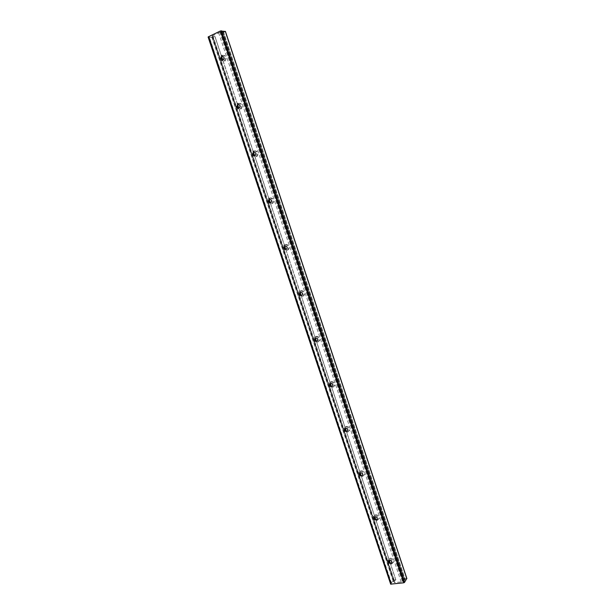 <?xml version="1.0" encoding="UTF-8"?>
<svg xmlns="http://www.w3.org/2000/svg" width="615" height="615" viewBox="0 0 615 615"><rect width="100%" height="100%" fill="white"/><g stroke="black" fill="none" stroke-linecap="round" stroke-linejoin="round"><path stroke-width="0.46" stroke-dasharray="3.08 2.31" d="M222.569 60.009L223.791 59.686C224.821 57.987 224.49 56.849 222.776 56.288M391.686 562.763L391.993 562.218C392.024 560.842 391.317 560.104 389.887 559.988L388.911 560.672M377.126 519.275L377.479 518.699C377.549 517.277 376.849 516.523 375.388 516.423L374.474 517.038M362.404 475.372L362.827 474.765C362.935 473.296 362.243 472.52 360.751 472.443L359.913 472.973M347.529 431.054L348.021 430.408C348.182 428.886 347.498 428.086 345.968 428.025L345.223 428.471M332.484 386.297L333.069 385.62C333.284 384.037 332.607 383.222 331.039 383.176L330.409 383.522L316.325 341.179M317.271 341.094L317.963 340.41C318.247 338.757 317.578 337.912 315.956 337.881L315.464 338.127M301.888 295.446L302.688 294.754C303.057 293.032 302.403 292.156 300.735 292.133L300.397 292.286M286.336 249.329L287.259 248.66C287.72 246.861 287.09 245.954 285.352 245.931L285.183 246M270.623 202.735L271.653 202.112C272.237 200.244 271.63 199.291 269.831 199.26M254.756 155.656L255.878 155.111C256.609 153.296 256.086 152.282 254.318 152.066M253.457 152.351L238.72 108.079L239.927 107.633C240.803 105.88 240.373 104.804 238.635 104.412M222.738 55.296C226.197 55.427 227.05 57.257 225.298 60.793L224.698 61.185C221.231 61.031 220.385 59.194 222.176 55.665L222.738 55.296M221.877 55.219C225.336 55.342 226.189 57.18 224.437 60.716L223.837 61.108C220.362 60.962 219.517 59.117 221.308 55.581L221.877 55.219M390.071 558.143C392.47 558.335 393.654 559.581 393.608 561.887L391.824 563.417C389.41 563.217 388.234 561.964 388.296 559.658L390.071 558.143M389.533 558.912C391.94 559.104 393.123 560.35 393.077 562.663L391.294 564.193C388.872 563.993 387.696 562.74 387.757 560.426L389.533 558.912M375.596 514.64C378.048 514.801 379.217 516.07 379.109 518.46L377.364 519.967C374.904 519.798 373.736 518.522 373.858 516.139L375.596 514.64M375.027 515.339C377.487 515.501 378.663 516.777 378.556 519.168L376.803 520.674C374.343 520.505 373.167 519.229 373.29 516.838L375.027 515.339M360.974 470.721C363.48 470.852 364.649 472.151 364.472 474.619L362.765 476.095C360.252 475.956 359.091 474.649 359.283 472.182L360.974 470.721M360.382 471.344C362.896 471.474 364.065 472.781 363.888 475.249L362.181 476.733C359.66 476.594 358.499 475.287 358.691 472.812L360.382 471.344M346.214 426.364C348.79 426.464 349.943 427.802 349.681 430.362L348.021 431.799C345.446 431.684 344.3 430.346 344.577 427.779L346.214 426.364M345.599 426.918C348.167 427.025 349.328 428.355 349.066 430.923L347.406 432.36C344.831 432.245 343.677 430.907 343.954 428.34L345.599 426.918M331.316 381.577C333.953 381.654 335.09 383.022 334.737 385.69L333.138 387.066C330.493 386.973 329.356 385.597 329.732 382.93L331.316 381.577M330.662 382.061C333.307 382.138 334.452 383.506 334.091 386.182L332.492 387.55C329.84 387.465 328.702 386.082 329.087 383.414L330.662 382.061M316.264 336.344C318.985 336.405 320.108 337.82 319.631 340.595L318.109 341.886C315.38 341.817 314.257 340.395 314.757 337.62L316.264 336.344M315.587 336.751C318.309 336.805 319.431 338.227 318.954 341.01L317.432 342.301C314.696 342.232 313.581 340.802 314.073 338.027L315.587 336.751M301.058 290.664C303.871 290.711 304.971 292.171 304.356 295.069L302.926 296.261C300.105 296.207 299.013 294.731 299.643 291.833L301.058 290.664M300.358 290.995C303.172 291.033 304.271 292.502 303.656 295.408L302.219 296.599C299.397 296.545 298.298 295.069 298.936 292.163L300.358 290.995M285.706 244.532C288.627 244.562 289.696 246.092 288.912 249.113L287.589 250.182C284.66 250.136 283.6 248.598 284.407 245.577L285.706 244.532M284.976 244.785C287.889 244.816 288.958 246.346 288.181 249.367L286.859 250.443C283.922 250.397 282.862 248.86 283.669 245.831L284.976 244.785M270.2 197.938C273.237 197.969 274.267 199.56 273.291 202.719L272.099 203.642C269.062 203.596 268.04 201.989 269.039 198.837L270.2 197.938M269.432 198.107C272.468 198.138 273.506 199.737 272.53 202.896L271.338 203.819C268.294 203.773 267.264 202.166 268.263 199.006L269.432 198.107M254.541 150.867C257.7 150.913 258.684 152.582 257.485 155.872L256.463 156.633C253.288 156.564 252.311 154.888 253.541 151.605L254.541 150.867M253.741 150.952C256.909 151.006 257.893 152.674 256.693 155.972L255.663 156.733C252.488 156.664 251.512 154.988 252.742 151.69L253.741 150.952M238.72 103.328C242.026 103.405 242.948 105.15 241.487 108.571L240.657 109.147C237.344 109.047 236.429 107.294 237.92 103.881L238.72 103.328M237.89 103.328C241.195 103.405 242.125 105.157 240.657 108.578L239.827 109.163C236.506 109.063 235.591 107.302 237.09 103.881L237.89 103.328M209.261 37.215L391.202 583.243L209.054 37.184L212.306 37.607L214.966 36.47L221.577 56.58M390.194 563.048L395.845 579.776L393.146 580.291L391.325 583.051M395.829 579.837L390.248 563.063M375.796 519.56L389.387 560.38L375.757 519.544M374.85 516.808L361.128 475.61M360.198 472.804L346.36 431.238M345.399 428.363L331.523 386.689M330.463 383.491L316.379 341.194M315.38 338.196L301.166 295.492M300.158 292.471L285.798 249.344M284.783 246.292L270.285 202.727M269.255 199.644L254.602 155.641M253.572 152.528L238.766 108.071M237.721 104.934L222.753 59.978M221.715 56.857L214.919 36.446M395.76 579.73L214.912 36.539M222.715 59.993L237.598 104.711M254.556 155.633L269.216 199.683M270.231 202.719L284.753 246.331M285.752 249.336L300.128 292.509M301.112 295.484L315.349 338.235M331.393 386.428L345.361 428.386M346.307 431.23L360.159 472.82M361.082 475.595L374.804 516.823M375.711 519.529L389.318 560.403M214.873 36.439L211.783 36.915L212.375 35.954L394.43 582.374L393.3 581.567L395.806 579.891M404.332 578.853L222.999 32.564L404.301 578.899L405.285 579.607L223.46 31.711L219.962 32.295L402.425 581.452L401.195 582.013L394.43 582.374M405.285 579.607L402.425 581.452M404.301 578.899L222.999 32.564M406.792 578.492L404.578 578.7M223.299 32.51L225.374 31.473M391.202 583.243L390.694 584.019M208.201 37.077L209.054 37.184M212.375 35.954L219.962 32.295M223.46 31.711L222.938 32.557M213.105 37.415L393.854 579.953M393.146 580.291L212.306 37.607M394.376 582.344L212.336 35.993M220.07 32.264L402.518 581.413M406.515 578.477L225.128 31.626M212.875 36.931L394.054 580.745M211.814 36.792L393.416 581.705M212.767 35.462L395.068 582.712M218.586 32.657L401.195 582.013M222.384 31.696L404.547 580.422M223.422 31.849L405.162 579.453M224.437 60.716L225.298 60.793M393.077 562.663L393.608 561.887M378.556 519.168L379.109 518.46M363.888 475.249L364.472 474.619M349.066 430.923L349.681 430.362M334.091 386.182L334.737 385.69M318.954 341.01L319.631 340.595M303.656 295.408L304.356 295.069M288.181 249.367L288.912 249.113M272.53 202.896L273.291 202.719M256.693 155.972L257.485 155.872M240.657 108.578L241.487 108.571M391.447 583.089L209.354 37.138M395.845 579.776L390.287 563.071M374.881 516.8L361.166 475.618M360.229 472.789L346.399 431.253M345.43 428.355L331.562 386.689M330.493 383.476L316.418 341.194M315.41 338.173L301.204 295.5M300.189 292.448L285.837 249.352M284.814 246.261L270.316 202.735M269.278 199.614L254.641 155.649M253.595 152.497L238.804 108.063M237.751 104.904L222.791 59.97M221.746 56.826L214.966 36.47M393.3 581.567L211.783 36.915M394.415 582.528L212.283 35.878M221.308 55.581L222.176 55.665M387.757 560.426L388.296 559.658M373.29 516.838L373.858 516.139M358.691 472.812L359.283 472.182M343.954 428.34L344.577 427.779M329.087 383.414L329.732 382.93M314.073 338.027L314.757 337.62M298.936 292.163L299.643 291.833M283.669 245.831L284.407 245.577M268.263 199.006L269.039 198.837M252.742 151.69L253.541 151.605M237.09 103.881L237.92 103.881"/><path stroke-width="0.92" d="M222.776 56.288L221.93 56.634C220.931 58.071 221.146 59.194 222.569 60.009M223.068 59.878L223.414 59.655C224.46 57.549 223.96 56.457 221.9 56.38L221.561 56.603C220.501 58.702 221 59.793 223.068 59.878M388.911 560.672L388.834 560.888C388.803 562.256 389.503 563.002 390.932 563.125L391.686 562.763M390.702 563.455L391.763 562.548C391.793 561.18 391.086 560.434 389.656 560.319L388.603 561.218C388.565 562.594 389.264 563.34 390.702 563.455M374.474 517.038L374.358 517.315C374.289 518.737 374.981 519.49 376.442 519.59L377.126 519.275M376.203 519.898L377.241 519.006C377.303 517.584 376.603 516.823 375.142 516.731L374.112 517.622C374.043 519.037 374.735 519.798 376.203 519.898M359.913 472.973L359.744 473.312C359.629 474.78 360.321 475.556 361.812 475.641L362.404 475.372M361.559 475.918L362.573 475.034C362.681 473.565 361.989 472.797 360.49 472.712L359.483 473.588C359.375 475.057 360.067 475.833 361.559 475.918M345.223 428.471L344.992 428.87C344.823 430.392 345.507 431.192 347.045 431.253L347.529 431.054M346.775 431.499L347.759 430.646C347.913 429.124 347.229 428.332 345.699 428.271L344.723 429.109C344.554 430.638 345.238 431.43 346.775 431.499M331.393 386.428L330.424 383.514L330.094 383.983C329.871 385.567 330.547 386.381 332.123 386.435L332.484 386.297M331.846 386.651L332.792 385.836C333.007 384.244 332.331 383.429 330.755 383.383L329.817 384.191C329.594 385.774 330.27 386.597 331.846 386.651M315.464 338.127L315.065 338.634C314.772 340.287 315.434 341.133 317.056 341.171L317.271 341.094M316.763 341.356L317.671 340.587C317.955 338.934 317.286 338.089 315.664 338.058L314.772 338.811C314.48 340.464 315.141 341.31 316.763 341.356M300.397 292.286L299.889 292.832C299.513 294.554 300.166 295.431 301.842 295.461L301.888 295.446M301.535 295.607L302.388 294.9C302.757 293.178 302.103 292.302 300.428 292.279L299.582 292.978C299.205 294.7 299.859 295.577 301.535 295.607M286.152 249.406L286.944 248.768C287.405 246.969 286.775 246.061 285.037 246.038L284.261 246.669C283.784 248.468 284.414 249.375 286.152 249.406M269.831 199.26L269.124 199.806C268.509 201.443 269.009 202.42 270.623 202.735L271.323 202.189C271.907 200.313 271.292 199.36 269.493 199.337L268.793 199.875C268.202 201.758 268.809 202.712 270.623 202.735M254.318 152.066L253.534 152.566L254.556 155.633M254.925 155.595L255.532 155.149C256.255 153.189 255.671 152.197 253.787 152.166L253.188 152.605C252.458 154.565 253.042 155.564 254.925 155.595M238.635 104.412L237.805 104.85C236.936 106.357 237.244 107.433 238.735 108.079L237.69 104.981M239.074 107.979L239.566 107.64C240.442 105.603 239.888 104.565 237.92 104.519L237.444 104.85C236.56 106.879 237.106 107.925 239.074 107.979M390.248 563.063L389.357 560.388L390.287 563.071M375.757 519.544L374.85 516.808M361.128 475.61L360.198 472.804M346.36 431.238L345.399 428.363M331.523 386.689L330.463 383.491M316.379 341.194L315.38 338.196M301.166 295.492L300.158 292.471M285.798 249.344L284.783 246.292M270.285 202.727L269.255 199.644M254.602 155.641L253.572 152.528M238.766 108.071L237.721 104.934M222.753 59.978L221.715 56.857M221.577 56.58L222.715 59.993M253.457 152.351L253.534 152.566C252.796 154.15 253.203 155.18 254.756 155.656M269.216 199.683L270.231 202.719M284.753 246.331L285.752 249.336M300.128 292.509L301.112 295.484M315.349 338.235L316.325 341.179M345.361 428.386L346.307 431.23M360.159 472.82L361.082 475.595M374.804 516.823L375.711 519.529M389.318 560.403L390.194 563.048M391.025 584.242L208.377 36.8L390.663 584.142L403.778 582.789L404.493 582.443L406.792 578.492M225.374 31.473L220.485 30.95L403.778 582.789M208.377 36.8L220.485 30.95M285.183 246L284.576 246.554C284.092 248.26 284.676 249.183 286.336 249.329M225.328 31.342L406.861 578.7M404.493 582.443L221.3 30.758M375.796 519.56L374.881 516.8M361.166 475.618L360.229 472.789M346.399 431.253L345.43 428.355M331.562 386.689L330.493 383.476M316.418 341.194L315.41 338.173M301.204 295.5L300.189 292.448M285.837 249.352L284.814 246.261M270.316 202.735L269.278 199.614M254.641 155.649L253.595 152.497M238.804 108.063L237.751 104.904M222.791 59.97L221.746 56.826M406.884 578.577L225.413 31.388M390.663 584.142L208.108 37.031"/></g></svg>

